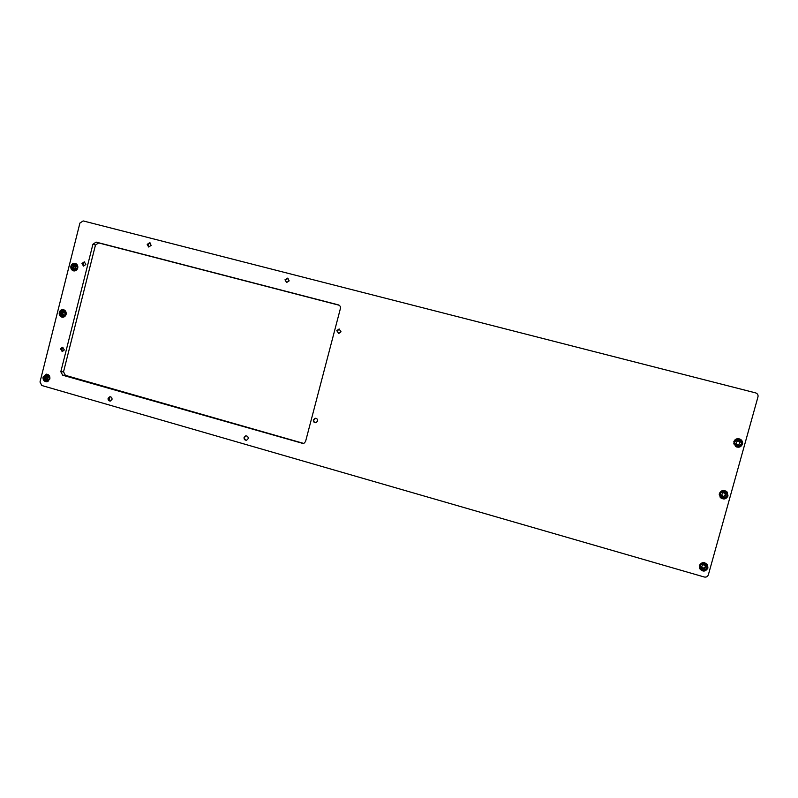 <?xml version="1.0" encoding="UTF-8"?>
<svg xmlns="http://www.w3.org/2000/svg" width="798" height="798" viewBox="0 0 798 798"><rect width="100%" height="100%" fill="white"/><g stroke="black" fill="none" stroke-linecap="round" stroke-linejoin="round"><path stroke-width="1.2" d="M43.072 376.995C42.773 379.888 43.96 381.474 46.633 381.773L49.865 378.95C50.164 376.077 48.987 374.491 46.344 374.172L43.072 376.995M46.693 381.314L47.361 381.644M70.902 266.223C70.553 268.717 71.511 270.273 73.755 270.911C75.74 271.031 77.077 270.063 77.765 268.038C78.114 265.564 77.177 263.998 74.962 263.35C72.947 263.21 71.601 264.168 70.902 266.223M73.835 270.452L74.453 270.941M733.781 441.813L735.467 446.401C738.649 447.977 740.983 447.209 742.469 444.117C742.888 442.162 742.27 440.586 740.584 439.389C737.442 437.992 735.177 438.8 733.781 441.813M736.424 446.93C738.868 447.329 740.614 446.461 741.671 444.326M699.317 565.602L699.547 568.455C702.639 572.046 705.422 571.917 707.916 568.066L707.607 565.074C704.474 561.622 701.711 561.792 699.317 565.602M699.666 568.695L702.858 570.38M707.337 567.558L706.958 564.106M705.103 567.637L705.651 566.201L704.135 564.745L702.459 565.124L701.472 567.328L702.699 568.535L704.514 568.336L705.462 566.001M59.281 312.487C58.952 315.15 60 316.736 62.434 317.235C64.269 317.205 65.496 316.247 66.104 314.362C66.443 311.729 65.406 310.143 63.002 309.624C61.137 309.624 59.9 310.582 59.281 312.487M62.493 316.776L63.142 317.195M719.377 493.533L720.195 497.324C723.467 499.897 726.07 499.418 728.025 495.907L727.078 491.957C723.806 489.563 721.242 490.092 719.377 493.533M720.744 497.882L725.691 497.862M727.407 495.558L725.891 491.009M246.622 440.227C245.056 439.987 244.368 439.05 244.557 437.414L245.634 435.898C247.46 435.838 248.308 436.755 248.178 438.661L246.642 440.227C244.796 440.306 243.939 439.389 244.068 437.474L245.634 435.898M315.878 422.731C314.282 422.481 313.584 421.534 313.774 419.888L315.529 418.262M317.604 421.105L316.028 422.701C314.133 422.79 313.255 421.863 313.385 419.918L314.991 418.322C316.866 418.252 317.734 419.179 317.604 421.105M338.502 333.464L337.135 330.771L339.679 329.115M341.025 331.798L338.731 333.484L336.766 330.671L339.09 328.985L341.025 331.798M286.502 282.492L285.425 279.968L288.118 278.342M289.165 280.866L286.602 282.522L284.996 279.799L287.589 278.153L289.165 280.866M147.82 245.804L148.657 243.31M148.797 247.031L147.8 244.587L150.174 242.951M151.151 245.395L148.687 247.011L147.191 244.368L149.675 242.752L151.151 245.395M83.042 265.525L83.9 262.163M83.75 266.113L82.683 263.639L84.797 262.003M85.855 264.477L83.571 266.093L81.985 263.46L84.289 261.844L85.855 264.477M61.845 351.09L62.164 347.589M62.593 351.509L61.217 348.906L62.982 347.31M64.339 349.913L62.404 351.519L60.498 348.836L62.453 347.23L64.339 349.913M109.196 400.327L109.196 397.444M110.383 401.025L108.747 398.322L110.393 396.756M111.999 399.449L110.234 401.045C108.638 400.935 107.93 400.027 108.089 398.322L109.865 396.726C111.451 396.855 112.159 397.763 111.999 399.449M62.683 375.21L303.609 443.628L305.544 441.563L340.407 308.517C340.696 306.701 340.008 305.484 338.332 304.866L96.109 242.103L92.917 244.258L60.818 371.708L62.683 375.21L65.376 375.329L303.948 443.498M41.835 385.514L39.99 382.023L79.92 223.061L83.182 220.926L755.646 392.895C757.541 393.614 758.319 394.93 757.99 396.835L708.345 574.859C707.626 576.675 706.27 577.383 704.255 577.004L41.835 385.514M339.19 305.245L98.653 242.921L95.471 245.056L63.521 371.848L65.376 375.329M64.269 309.983L63.521 310.183M741.861 443.718L739.936 439.209L738.938 438.73M76.199 263.819L75.431 263.948M47.651 374.382L46.952 374.661M47.371 375.13C43.511 376.058 43.032 377.953 45.935 380.826C49.795 379.898 50.274 378.003 47.371 375.13M46.025 381.205C42.902 378.621 43.132 376.437 46.733 374.661L47.641 374.771C50.763 377.324 50.543 379.499 46.982 381.304L46.025 381.205M48.07 377.205L47.102 376.157L45.676 376.536L45.177 378.003L46.304 379.808L47.631 379.419L47.9 377.195M46.334 376.716L46.174 378.791M46.324 378.791L45.476 378.761L46.853 379.309M75.231 264.298C71.341 265.305 70.852 267.23 73.785 270.043C77.685 269.036 78.164 267.121 75.231 264.298M73.865 270.462C70.593 267.48 71.052 265.295 75.231 263.919L75.501 263.968C78.773 266.921 78.334 269.106 74.174 270.522L73.865 270.462M75.94 266.362L74.972 265.335L73.606 265.744L73.117 267.988L74.084 269.006L75.421 268.597L75.91 266.362M74.304 265.993L73.785 268.098M75.231 270.791L74.174 270.522M75.271 266.003L74.643 266.043M704.454 563.587C699.587 564.475 698.998 566.6 702.679 569.952C707.547 569.064 708.145 566.939 704.454 563.587M702.519 570.301L699.976 568.126C699.287 564.585 700.804 562.909 704.524 563.109L707.018 565.174C707.806 568.775 706.31 570.48 702.519 570.301M701.432 567.208L702.479 567.807M702.659 568.415L705.063 567.198M699.248 565.892L700.085 568.366M706.469 564.346L704.405 562.64M704.425 565.413L704.245 564.794M738.958 439.728C734.04 440.725 733.442 442.87 737.162 446.162C742.09 445.164 742.689 443.02 738.958 439.728M736.993 446.551L735.686 445.942C733.053 441.982 734.16 439.768 739.018 439.299L740.175 439.808C743.008 443.768 741.95 446.022 736.993 446.551M739.866 442.092L738.629 440.895L736.953 441.314L736.105 443.728L737.342 444.925L739.028 444.506L739.866 442.092M737.332 444.915L738.559 444.326M738.489 439.159L734.918 439.917M733.721 443.798L736.474 446.391M739.307 441.992L738.489 440.875M739.018 444.506L740.015 442.152M724.544 491.478C719.646 492.436 719.048 494.57 722.759 497.882C727.656 496.925 728.255 494.79 724.544 491.478M722.589 498.261L720.544 496.935C718.968 493.074 720.325 491.109 724.604 491.029L726.559 492.236C728.285 496.127 726.958 498.142 722.589 498.261M725.452 493.842L724.215 492.645L722.539 493.044L721.601 495.359L723.636 496.476L725.262 495.628L725.452 493.842L725.522 494.69M721.582 495.329L722.33 495.578M722.808 496.526L724.335 496.057L725.252 494.511M725.542 491.418L722.07 490.69M719.237 494.481L721.033 497.433M724.444 493.413L724.454 492.795M63.591 310.592C59.71 311.569 59.232 313.474 62.154 316.317C66.035 315.34 66.513 313.434 63.591 310.592M62.244 316.716C59.022 313.913 59.381 311.729 63.321 310.153L63.87 310.252C67.082 313.025 66.733 315.22 62.823 316.816L62.244 316.716M64.299 312.666L63.331 311.629L61.935 312.018L61.516 314.262L62.483 315.29L63.81 314.891L64.229 312.646M62.613 312.227L62.244 314.342M63.611 312.247L63.022 312.247M63.521 371.848L60.818 371.708M95.471 245.056L92.917 244.258M98.753 242.941L96.219 242.133M338.911 305.075L338.332 304.866M303.519 443.409L301.993 443.648M47.361 376.417L46.673 376.387M46.314 377.205L45.386 377.175M46.743 379.399L45.925 379.369M46.104 378.033L45.177 378.003M75.241 265.764L74.533 265.574M74.114 266.622L73.236 266.392M74.493 268.756L73.775 268.577M73.905 267.45L73.027 267.22M63.601 311.978L62.892 311.858M62.503 312.806L61.606 312.666M62.892 314.971L62.144 314.851M62.294 313.644L61.396 313.494M98.653 242.921L96.109 242.103M726.479 491.558L727.078 491.957M63.611 309.724L63.002 309.624M707.098 564.366L707.607 565.074M739.936 439.209L740.584 439.389M75.571 263.51L74.962 263.35M46.932 374.192L46.344 374.172M47.242 374.681L48.339 374.731M46.982 381.304L48.08 381.344M47.9 379.269L47.152 379.25M47.152 376.756L46.224 376.716M74.852 266.133L73.975 265.904M699.976 568.126L699.577 567.538M735.686 445.942L735.177 445.783M63.85 310.242L64.937 310.432M62.823 316.816L63.91 316.986M64.04 314.821L63.441 314.731M62.573 314.402L61.755 314.272M63.281 312.347L62.384 312.198"/></g></svg>
